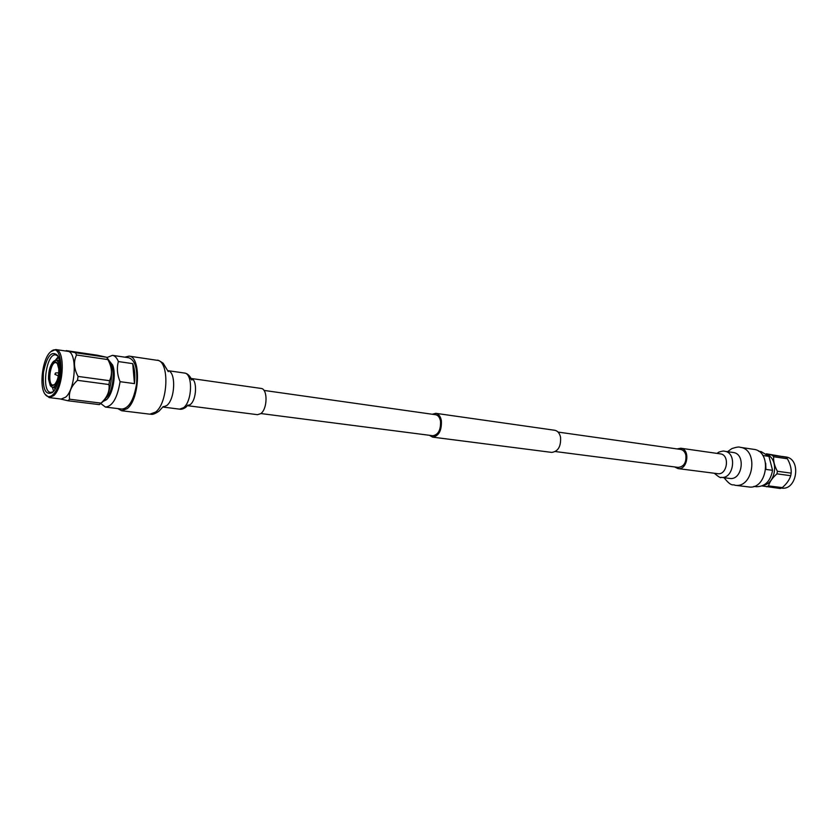 <?xml version="1.0" encoding="UTF-8"?>
<svg xmlns="http://www.w3.org/2000/svg" width="838" height="838" viewBox="0 0 838 838"><rect width="100%" height="100%" fill="white"/><g stroke="black" fill="none" stroke-linecap="round" stroke-linejoin="round"><path stroke-width="1.26" d="M558.066 432.073L680.603 449.43C683.221 449.933 684.971 451.829 685.861 455.107C686.479 462.607 683.913 466.703 678.172 467.395L555.437 451.556M432.24 414.244L435.844 413.333L554.746 430.271C557.658 430.858 559.595 433.152 560.538 437.164C561.104 446.392 558.171 451.473 551.75 452.405L432.618 437.132L429.391 435.289M435.844 413.333C438.672 413.92 440.516 416.35 441.375 420.645C441.794 430.543 438.882 436.043 432.618 437.132M263.98 390.414L435.634 414.726C438.127 415.239 439.761 417.397 440.516 421.189C440.893 429.925 438.316 434.775 432.796 435.729L260.848 413.543M765.702 463.246L765.922 469.416L772.563 470.317C770.499 481.19 765.104 486.648 756.389 486.71L753.833 486.396M758.589 451.221L761.145 451.609L768.959 456.375L762.769 455.474M772.563 470.317L768.959 456.375M766.843 454.196L772.112 455.149L773.642 456.752C773.306 461.371 774.563 466.211 777.413 471.281L791.177 473.145L790.726 475.691L776.962 473.847C772.542 477.65 769.724 481.672 768.498 485.904L782.273 487.611L780.304 488.502L762.067 485.946M772.112 455.149L785.855 457.16L766.32 453.787M785.855 457.16L787.385 458.763L773.642 456.752M791.177 473.145C791.47 468.568 790.213 463.781 787.385 458.763M782.273 487.611C786.631 483.882 789.448 479.902 790.726 475.691M777.413 471.281L776.962 473.847M768.498 485.904L766.519 486.805M767.598 454.866C778.921 459.905 775.737 483.421 763.491 485.286M782.283 456.438L785.656 456.94C801.652 458.449 797.273 490.879 781.445 488.083L781.362 488.072M677.041 448.927L680.781 448.236C690.533 449.095 687.652 470.359 678.026 468.599L674.6 466.934M734.968 485.254C753.603 488.523 758.914 449.074 740.08 447.303L753.708 449.336C772.552 451.127 767.262 490.209 748.627 486.92L734.947 485.254C732.873 483.767 732.066 487.747 724.063 477.712M100.728 403.497L105.462 407.079C112.533 406.294 117.393 397.82 120.075 381.678L134.468 383.626C135.327 375.623 134.75 368.961 132.718 363.64L118.388 361.555C116.88 357.826 114.9 355.752 112.47 355.343L106.95 357.543M112.47 355.343L128.79 357.763C135.107 360.057 137.704 368.783 136.563 383.919C133.902 399.925 129 408.316 121.845 409.08L105.462 407.079M103.231 401.371L106.447 399.716C112.931 394.468 116.534 374.167 112.596 364.991L108.793 360.256M118.388 361.555C116.629 367.903 117.194 374.617 120.075 381.678M110.354 364.048C115.895 370.281 112.732 393.598 105.735 398.123M134.468 383.626L132.718 363.64M45.043 394.206L49.201 397.589L61.143 399.066L65.699 397.139C75.965 388.664 77.442 351.394 67.606 351.29L55.706 349.54L50.804 351.698C42.665 357.742 38.81 386.203 45.043 394.206C47.263 397.254 49.861 397.432 52.836 394.75C64.966 384.202 62.724 340.322 50.804 351.698M67.972 400.763L69.606 399.223L101.01 403.12C107.18 397.463 109.83 391.273 108.961 384.537L109.569 380.693C112.543 374.083 111.978 367.044 107.861 359.575L76.53 354.998L75.483 352.746L106.772 357.292L108.249 359.397C114.701 367.463 111.15 395.127 102.802 401.769L99.334 404.628L67.972 400.763L60.346 398.961M108.961 384.537L77.463 380.326C71.167 386.161 68.548 392.456 69.606 399.223M77.463 380.326L78.07 376.43L109.569 380.693M76.53 354.998C73.367 361.555 73.88 368.699 78.07 376.43M106.772 357.292L97.271 355.197L66.233 350.619L75.483 352.746M107.861 359.575L106.772 357.344M99.806 404.251L101.01 403.12M49.201 397.589L53.726 395.641C63.898 387.093 65.437 349.614 55.706 349.54M52.668 392.257L52.333 392.561C45.367 395.599 42.413 388.863 43.461 372.344C46.844 356.14 51.485 350.431 57.393 355.218C62.641 362.131 59.561 386.36 52.668 392.257M57.466 363.629L55.926 362.603C50.27 361.293 47.085 384.82 52.888 385.051L54.638 384.474M58.807 368.982L57.319 363.399C50.259 354.086 45.158 391.755 54.439 384.652C57.466 381.259 58.922 376.042 58.807 368.982M48.52 379.111C48.405 371.119 50.071 365.221 53.517 361.408C63.95 353.447 58.189 396.018 50.249 385.564L48.52 379.111M53.716 361.251L56.272 360.204C58.451 360.749 59.718 363.566 60.085 368.668M58.503 380.305C56.795 385.124 54.826 387.512 52.585 387.449L50.406 385.773M59.194 359.607L58.419 360.508M55.109 389.031L54.596 387.711M54.397 387.69L55.046 389.136M52.459 387.439L53.59 391.252M56.083 360.193L58.513 357.449M58.22 356.737L55.36 360.267M57.969 356.202L55.758 354.914C46.31 352.725 40.989 392.027 50.689 392.425L53.15 391.765M191.179 378.493C197.475 379.405 196.741 399.956 190.216 404.597L187.492 405.686L257.486 414.684L260.67 413.679C267.615 409.143 267.888 388.696 261.037 388.423L191.169 378.472M117.781 408.588L121.646 410.746L127.24 408.619C139.852 399.087 141.224 356.37 129.042 356.119L124.736 357.166M680.781 448.236L720.355 453.871C730.118 454.751 727.321 475.429 717.674 473.68L678.026 468.599M716.94 453.389L718.899 452.122C721.989 451.106 723.875 450.813 724.566 451.242C737.43 452.415 733.763 479.608 721.047 477.335C721.026 478.351 718.763 476.979 714.248 473.24M724.566 451.242L733.187 452.499C746.061 453.672 742.395 480.708 729.678 478.425L721.036 477.335M54.931 374.209C55.528 373.622 55.528 373.622 54.931 374.209M55.308 373.277L55.13 374.596M187.869 405.068L185.868 407.268C183.323 408.965 181.207 409.593 179.521 409.143L183.512 407.739C192.363 401.433 193.033 373.277 184.402 373.036C187.398 373.339 189.88 375.675 191.86 380.054L190.446 378.357M179.521 409.143L162.897 407.048L166.668 405.602C175.32 399.307 176.21 371.307 167.83 370.637L184.402 373.036M163.274 406.493L158.99 411.196C151.762 415.983 151.175 413.804 149.876 414.171L155.575 412.097C168.407 402.743 169.59 360.612 157.156 360.309C157.439 359.722 159.45 360.707 163.201 363.252L168.26 371.653M740.08 447.303C739.158 446.675 736.424 447.094 731.878 448.581L727.583 451.682M58.765 372.847L55.685 372.9L54.899 374.282L58.346 375.937M52.585 387.449L55.748 387.858M56.272 360.204L59.425 360.654M157.167 360.309L129.042 356.119M149.876 414.171L121.646 410.746"/></g></svg>
